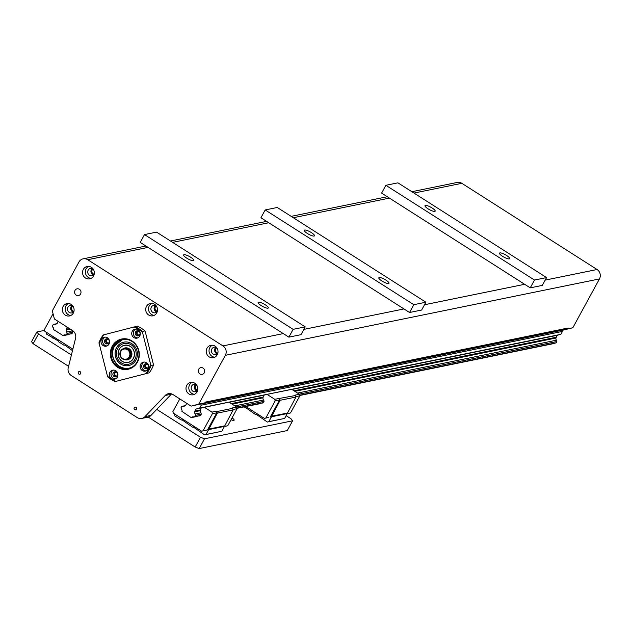 <?xml version="1.0" encoding="UTF-8"?>
<svg xmlns="http://www.w3.org/2000/svg" width="631" height="631" viewBox="0 0 631 631"><rect width="100%" height="100%" fill="white"/><g stroke="black" fill="none" stroke-linecap="round" stroke-linejoin="round"><path stroke-width="0.95" d="M562.166 330.36L572.83 327.749L599.45 278.926A6.87 6.42 -101.5 0 0 597.06 269.508L461.837 183.313A6.87 6.42 -101.5 0 0 457.262 182.438L411.854 191.714M141.762 418.432L147.796 417.201A6.87 6.42 -101.5 0 0 150.99 415.419L144.956 416.649A6.87 6.42 78.5 0 1 141.762 418.432A6.87 6.42 78.5 0 1 137.195 417.556L71.271 375.532A6.87 6.42 78.5 0 1 68.235 367.747L75.562 338.334A6.87 6.42 -101.5 0 0 72.533 330.549L54.4 318.994L52.326 310.831L78.946 262.007A6.87 6.42 78.5 0 1 83.158 258.836A6.87 6.42 78.5 0 1 87.725 259.712L222.948 345.906A6.87 6.42 78.5 0 1 225.346 355.324L198.726 404.148L191.114 406.135L172.981 394.58A6.87 6.42 -101.5 0 0 168.414 393.705A6.87 6.42 -101.5 0 0 165.219 395.479L171.253 394.249A6.87 6.42 78.5 0 1 171.6 393.91M144.956 416.649L165.219 395.479M145.311 331.835L153.514 364.955L151.101 365.452L150.651 364.529L142.496 332.411L142.448 331.409L144.862 330.92L145.311 331.835M148.553 372.976L115.102 381.581L148.553 372.976M78.339 372.148A1.412 1.317 78.5 0 1 80.776 372.613A1.412 1.317 78.5 0 1 78.425 373.678A1.412 1.317 78.5 0 1 78.339 372.148M134.222 407.76A1.412 1.317 78.5 0 1 136.651 408.233A1.412 1.317 78.5 0 1 134.3 409.29A1.412 1.317 78.5 0 1 134.222 407.76M146.487 306.374A6.302 5.884 78.5 0 1 150.352 303.472A6.302 5.884 78.5 0 1 157.371 308.464A6.302 5.884 78.5 0 1 152.876 315.815A6.302 5.884 78.5 0 1 146.857 313.228A6.302 5.884 78.5 0 1 146.487 306.374M63.092 306.508A6.302 5.884 78.5 0 1 66.957 303.598A6.302 5.884 78.5 0 1 73.977 308.591A6.302 5.884 78.5 0 1 69.473 315.942A6.302 5.884 78.5 0 1 63.455 313.355A6.302 5.884 78.5 0 1 63.092 306.508M83.324 269.405A6.302 5.884 78.5 0 1 87.181 266.495A6.302 5.884 78.5 0 1 94.208 271.488A6.302 5.884 78.5 0 1 89.705 278.839A6.302 5.884 78.5 0 1 83.686 276.252A6.302 5.884 78.5 0 1 83.324 269.405M186.768 385.336A6.302 5.884 78.5 0 1 190.625 382.433A6.302 5.884 78.5 0 1 197.653 387.426A6.302 5.884 78.5 0 1 193.149 394.777A6.302 5.884 78.5 0 1 187.131 392.182A6.302 5.884 78.5 0 1 186.768 385.336M206.992 348.233A6.302 5.884 78.5 0 1 210.857 345.331A6.302 5.884 78.5 0 1 217.884 350.323A6.302 5.884 78.5 0 1 213.381 357.674A6.302 5.884 78.5 0 1 207.362 355.079A6.302 5.884 78.5 0 1 206.992 348.233M75.002 290.418A3.439 3.21 78.5 0 1 80.389 290.244A3.439 3.21 78.5 0 1 78.481 295.56A3.439 3.21 78.5 0 1 75.002 290.418M198.678 369.245A3.439 3.21 78.5 0 1 204.065 369.072A3.439 3.21 78.5 0 1 202.157 374.396A3.439 3.21 78.5 0 1 198.678 369.245M144.862 330.92A29.783 27.811 78.5 0 0 137.392 326.156L103.255 334.951A29.783 27.811 78.5 0 0 98.98 342.783L107.633 376.817A29.783 27.811 78.5 0 0 115.102 381.581M134.979 326.653A29.783 27.811 78.5 0 1 142.448 331.409M133.89 326.929A29.215 27.275 78.5 0 1 142.496 332.411M153.514 364.955A29.783 27.811 78.5 0 1 149.247 372.787M151.101 365.452A29.783 27.811 78.5 0 1 146.826 373.276M150.651 364.529A29.215 27.275 78.5 0 1 145.737 373.552M115.788 381.384A29.215 27.275 78.5 0 1 107.183 375.902M99.028 343.785A29.215 27.275 78.5 0 1 103.941 334.761M139.743 336.023A4.583 4.275 78.5 0 1 131.824 334.509A4.583 4.275 78.5 0 1 139.475 331.046A4.583 4.275 78.5 0 1 139.743 336.023M142.267 370.531A4.583 4.275 78.5 0 1 143.482 362.131A4.583 4.275 78.5 0 1 148.585 365.767A4.583 4.275 78.5 0 1 142.267 370.531M109.936 372.282A4.583 4.275 78.5 0 1 117.855 373.804A4.583 4.275 78.5 0 1 110.204 377.267A4.583 4.275 78.5 0 1 109.936 372.282M107.412 337.782A4.583 4.275 78.5 0 1 106.197 346.182A4.583 4.275 78.5 0 1 101.094 342.546A4.583 4.275 78.5 0 1 107.412 337.782M117.65 367.337A15.467 14.442 78.5 0 1 117.547 340.622A15.467 14.442 78.5 0 1 139.325 354.504A15.467 14.442 78.5 0 1 117.65 367.337M137.724 337.893A4.583 4.275 78.5 0 1 135.925 329.082M135.531 331.985A2.579 2.406 -101.5 0 0 138.142 335.85A2.579 2.406 -101.5 0 0 139.569 331.859A2.579 2.406 -101.5 0 0 135.531 331.985M146.1 370.862A4.583 4.275 78.5 0 1 144.302 362.052M147.204 364.095A2.579 2.406 -101.5 0 0 143.623 365.838A2.579 2.406 -101.5 0 0 146.518 368.82A2.579 2.406 -101.5 0 0 147.204 364.095M115.363 378.9A4.583 4.275 78.5 0 1 113.564 370.089M117.366 375.666A2.579 2.406 -101.5 0 0 114.755 371.809A2.579 2.406 -101.5 0 0 113.328 375.8A2.579 2.406 -101.5 0 0 117.366 375.666M106.986 345.93A4.583 4.275 78.5 0 1 105.188 337.12M105.692 343.556A2.579 2.406 -101.5 0 0 109.273 341.821A2.579 2.406 -101.5 0 0 106.379 338.839A2.579 2.406 -101.5 0 0 105.692 343.556M137.732 330.762A2.579 2.406 -101.5 0 0 138.733 335.645M146.108 363.732A2.579 2.406 -101.5 0 0 147.11 368.614M115.37 371.769A2.579 2.406 -101.5 0 0 116.372 376.652M106.994 338.8A2.579 2.406 -101.5 0 0 107.996 343.682M118.123 366.808A14.892 13.906 78.5 0 1 111.253 351.467A14.892 13.906 78.5 0 1 122.059 339.517A14.892 13.906 78.5 0 1 138.662 351.333A14.892 13.906 78.5 0 1 128.022 368.709A14.892 13.906 78.5 0 1 118.123 366.808M108.958 342.751A1.854 1.735 78.5 0 1 106.592 340.156A1.854 1.735 78.5 0 1 108.248 339.273M117.334 375.721A1.854 1.735 78.5 0 1 114.968 373.126A1.854 1.735 78.5 0 1 116.625 372.243M148.072 367.684A1.854 1.735 78.5 0 1 145.706 365.089A1.854 1.735 78.5 0 1 147.362 364.205M150.99 415.419L171.253 394.249M139.696 334.714A1.854 1.735 78.5 0 1 137.321 332.111A1.854 1.735 78.5 0 1 138.986 331.236M151.795 303.369A6.302 5.884 -101.5 0 0 149.302 305.806A6.302 5.884 -101.5 0 0 154.24 315.342M156.243 305.885A3.778 3.526 -101.5 0 0 150.967 309.774A3.778 3.526 -101.5 0 0 157.348 311.288M155.368 305.459A3.778 3.526 -101.5 0 0 156.709 312.022M68.4 303.495A6.302 5.884 -101.5 0 0 65.908 305.932A6.302 5.884 -101.5 0 0 70.846 315.468M72.849 306.011A3.778 3.526 -101.5 0 0 67.572 309.9A3.778 3.526 -101.5 0 0 73.945 311.414M71.966 305.585A3.778 3.526 -101.5 0 0 73.306 312.148M88.632 266.392A6.302 5.884 -101.5 0 0 86.139 268.83A6.302 5.884 -101.5 0 0 91.077 278.366M93.072 268.909A3.778 3.526 -101.5 0 0 87.804 272.797A3.778 3.526 -101.5 0 0 94.177 274.311M92.197 268.483A3.778 3.526 -101.5 0 0 93.538 275.045M192.076 382.331A6.302 5.884 -101.5 0 0 189.584 384.768A6.302 5.884 -101.5 0 0 194.522 394.304M196.517 384.847A3.778 3.526 -101.5 0 0 191.248 388.735A3.778 3.526 -101.5 0 0 197.621 390.25M195.642 384.421A3.778 3.526 -101.5 0 0 196.982 390.975M212.3 345.228A6.302 5.884 -101.5 0 0 209.807 347.657A6.302 5.884 -101.5 0 0 214.745 357.201M216.749 347.744A3.778 3.526 -101.5 0 0 211.472 351.633A3.778 3.526 -101.5 0 0 217.853 353.139M215.873 347.318A3.778 3.526 -101.5 0 0 217.214 353.873M217.869 353.052A2.816 2.627 78.5 0 1 216.804 347.815M197.645 390.155A2.816 2.627 78.5 0 1 196.572 384.918M94.2 274.217A2.816 2.627 78.5 0 1 93.128 268.98M73.969 311.32A2.816 2.627 78.5 0 1 72.896 306.09M67.265 327.189L66.113 329.177L66.287 329.863A1.83 1.712 -101.5 0 0 66.768 332.032L67.107 333.397L66.397 334.706L65.127 335.037A1.83 1.712 -101.5 0 0 63.1 335.621L53.375 329.437A1.83 1.712 -101.5 0 0 52.838 327.189L52.491 325.825L53.209 324.523L54.471 324.192A1.83 1.712 -101.5 0 0 56.506 323.687L57.145 323.514L58.178 321.4M286.159 415.687L291.017 418.779L292.603 420.806L204.507 438.797L200.5 437.267L156.764 409.385M71.421 354.985L38.459 333.973L36.874 331.945L44.564 330.376M256.02 414.173L255.239 414.33L244.796 407.011L243.661 406.948M232.066 417.888A4.796 1.152 -151.4 0 1 234.14 420.23A4.796 1.152 -151.4 0 1 231.049 419.749M64.756 345.062L63.968 345.228L58.383 341.663L58.186 340.874L46.276 333.949L46.063 332.04M193.267 426.982L192.487 427.148L182.043 419.828L181.31 420.017L174.795 415.868L174.574 413.96M245.759 406.514L264.357 418.377L268.782 417.47L265.825 417.99L275.14 400.906L274.73 399.297L295.537 395.495L295.931 397.065L284.66 418.424L267.347 422.044L255.973 414.141L255.239 414.33M244.844 407.05L244.063 407.208M199.151 415.829A1.854 1.735 78.5 0 1 199.349 415.932L200.477 415.632L201.297 414.133L200.997 412.942A1.854 1.735 78.5 0 1 200.35 410.647L200.343 410.607A0.457 0.426 78.5 0 0 200.343 410.371L200.256 410.032A0.457 0.426 78.5 0 1 200.248 409.834L201.226 408.036A0.457 0.426 78.5 0 1 201.305 407.981L228.99 402.168L236.672 407.066L232.247 407.965L233.178 409.874L221.907 431.241L204.594 434.862L193.22 426.95L192.487 427.148M182.091 419.86L181.31 420.017M72.494 350.655L64.701 345.031L63.968 345.228M53.58 337.94L52.799 338.098M36.874 331.945L31.55 341.71L33.135 343.737L38.459 333.973M33.135 343.737L68.59 366.335M148.222 417.099L195.176 447.032L199.183 448.562L204.507 438.797M200.5 437.267L195.176 447.032M199.183 448.562L287.279 430.571L292.603 420.806M66.768 332.032L72.328 330.896M66.287 329.863L70.199 329.059M53.067 313.725L44.383 329.65L44.777 331.22L72.873 349.132M70.633 333.909A1.854 1.735 78.5 0 1 70.838 334.004L71.966 333.712L72.778 332.214L72.478 331.023A1.854 1.735 78.5 0 1 71.784 330.068M62.737 335.731L68.456 334.627A0.457 0.426 78.5 0 0 68.684 334.477A1.854 1.735 78.5 0 1 68.858 334.272M54.471 324.192L56.419 323.79M204.286 407.208L211.977 412.106L216.401 411.207L217.332 413.116L206.061 434.475L204.594 434.862M232.784 408.304L216.93 411.546M224.533 426.422L227.767 425.759L237.082 408.675L236.672 407.066M227.767 425.759L224.486 426.517M294.874 391.346L556.037 338.011L556.928 335.361L560.888 334.335L562.481 331.409L562.008 330.21L200.768 403.982L201.25 405.181L199.648 408.107L195.697 409.133L194.798 411.783A1.83 1.712 -101.5 0 0 195.279 413.96L195.626 415.316L194.916 416.626L193.646 416.957A1.83 1.712 -101.5 0 0 191.619 417.541L197.156 416.444M196.801 416.515L196.975 416.547A0.457 0.426 78.5 0 0 197.203 416.397A1.854 1.735 78.5 0 1 197.377 416.192M216.812 412.816L207.496 429.9L201.604 431.186L203.072 430.807L212.387 413.723L216.812 412.816L216.401 411.207M237.082 408.675L233.084 409.495M233.178 409.874L217.332 413.116M208.601 429.127L224.447 425.886M224.573 426.359L208.719 429.601M206.061 434.475L221.907 431.241M201.604 431.186L173.296 413.139L172.894 411.57L179.796 398.918M207.496 429.9L203.072 430.807M212.387 413.723L211.977 412.106M191.248 417.651L181.886 411.357A1.83 1.712 -101.5 0 0 181.357 409.109L181.01 407.752L181.728 406.443L182.99 406.112A1.83 1.712 -101.5 0 0 185.025 405.607L185.664 405.441L186.697 403.319M182.99 406.112L184.938 405.709M236.996 408.304L259.727 403.737A0.457 0.426 78.5 0 0 259.956 403.58A1.854 1.735 78.5 0 1 260.13 403.375M232.121 404.163L263.095 397.79A0.457 0.426 78.5 0 0 263.095 397.554L263.009 397.214A0.457 0.426 78.5 0 1 263.001 397.025L263.979 395.219A0.457 0.426 78.5 0 1 264.058 395.172L267.039 394.391L274.73 399.297M261.904 403.012A1.854 1.735 78.5 0 1 262.11 403.114L263.23 402.815L264.05 401.316L263.75 400.125A1.854 1.735 78.5 0 1 263.103 397.83M297.572 393.066L556.518 340.188A1.83 1.712 78.5 0 1 556.037 338.011M195.279 413.96L200.839 412.824M234.819 405.883L263.6 400.007M194.798 411.783L200.35 410.647M265.825 417.99L264.357 418.377M267.039 394.391L291.743 389.351L299.433 394.249L295.008 395.156L295.537 395.495M279.683 398.729L280.085 400.299L271.472 416.783L268.814 421.666L267.347 422.044M279.154 398.39L279.565 399.999L270.249 417.091M287.286 413.605L290.52 412.95L287.239 413.699M290.52 412.95L299.835 395.858L295.836 396.678M299.835 395.858L299.433 394.249M295.931 397.065L280.085 400.299M271.354 416.31L287.2 413.076M287.326 413.542L271.472 416.783M268.814 421.666L284.66 418.424M275.14 400.906L279.565 399.999M299.749 395.495L552.851 343.769A1.83 1.712 78.5 0 1 553.016 343.564M191.619 417.541L197.195 416.397M236.98 408.273L259.948 403.588M299.741 395.456L552.851 343.769M193.646 416.957L200.524 415.553M236.94 408.115L263.277 402.736M299.693 395.298L554.886 343.185L556.148 342.854L556.865 341.545L556.518 340.188M194.916 416.626L200.571 415.466M236.925 408.044L263.324 402.657M299.678 395.227L556.148 342.854M195.626 415.316L201.281 414.157M236.515 406.963L264.034 401.348M299.275 394.146L556.865 341.545M194.624 411.096L200.24 409.945M231.261 403.611L262.993 397.136M294.014 390.802L555.864 337.325M195.697 409.133L201.297 407.989M229.187 402.294L264.05 395.172M291.94 389.477L556.928 335.361M199.648 408.107L560.888 334.335M201.25 405.181L562.481 331.409M200.91 404.069L562.142 330.297M63.1 335.621L68.676 334.477M65.127 335.037L72.005 333.625M66.397 334.706L72.052 333.547M67.107 333.397L72.762 332.237M66.113 329.177L69.339 328.514M283.287 333.586L140.248 242.399L144.499 234.59L293.131 329.335L288.88 337.143L283.287 333.586L222.948 345.906M288.88 337.143L300.948 334.682L305.207 326.866L293.131 329.335M305.207 326.866L156.567 232.129L144.499 234.59M258.513 302.186A5.789 1.388 28.6 0 0 258.142 302.415A5.789 1.388 28.6 0 0 262.559 306.406A5.789 1.388 28.6 0 0 268.301 307.96A5.789 1.388 28.6 0 0 264.586 304.363A5.789 1.388 28.6 0 0 258.513 302.186M184.015 254.695A5.789 1.388 28.6 0 0 183.637 254.924A5.789 1.388 28.6 0 0 188.054 258.915A5.789 1.388 28.6 0 0 193.804 260.469A5.789 1.388 28.6 0 0 190.081 256.872A5.789 1.388 28.6 0 0 184.015 254.695M403.966 308.938L260.926 217.758L265.186 209.949L413.818 304.686L409.558 312.503L403.966 308.938L303.826 329.39M265.186 209.949L277.254 207.481L425.886 302.225L421.626 310.034L409.558 312.503M425.886 302.225L413.818 304.686M379.199 277.545A5.789 1.388 28.6 0 0 378.821 277.774A5.789 1.388 28.6 0 0 383.238 281.765A5.789 1.388 28.6 0 0 388.988 283.311A5.789 1.388 28.6 0 0 385.265 279.714A5.789 1.388 28.6 0 0 379.199 277.545M304.694 230.055A5.789 1.388 28.6 0 0 304.316 230.283A5.789 1.388 28.6 0 0 308.733 234.275A5.789 1.388 28.6 0 0 314.483 235.82A5.789 1.388 28.6 0 0 310.76 232.224A5.789 1.388 28.6 0 0 304.694 230.055M524.645 284.297L381.605 193.11L385.864 185.301L534.496 280.046L530.237 287.854L524.645 284.297L424.513 304.741M385.864 185.301L397.932 182.84L546.564 277.577L542.305 285.393L530.237 287.854M546.564 277.577L534.496 280.046M499.878 252.897A5.789 1.388 28.6 0 0 499.5 253.126A5.789 1.388 28.6 0 0 503.917 257.117A5.789 1.388 28.6 0 0 509.667 258.671A5.789 1.388 28.6 0 0 505.944 255.074A5.789 1.388 28.6 0 0 499.878 252.897M425.373 205.406A5.789 1.388 28.6 0 0 424.994 205.635A5.789 1.388 28.6 0 0 429.411 209.626A5.789 1.388 28.6 0 0 435.161 211.18A5.789 1.388 28.6 0 0 431.438 207.583A5.789 1.388 28.6 0 0 425.373 205.406M198.726 404.148L566.709 329.003A6.87 6.42 -101.5 0 0 567.222 328.199L566.709 329.003M191.114 406.135L200.768 403.982M562.41 330.131L562.008 330.21L562.41 330.131M572.83 327.749L566.796 328.98M204.76 402.917L205.185 402.136L567.222 328.199M157.364 311.193A2.816 2.627 78.5 0 1 156.299 305.956M116.522 347.673A11.957 11.169 -101.5 0 0 117.224 360.672A11.957 11.169 -101.5 0 0 128.637 365.586A11.957 11.169 -101.5 0 0 137.187 351.633A11.957 11.169 -101.5 0 0 123.857 342.152A11.957 11.169 -101.5 0 0 116.522 347.673M128.677 365.578A11.957 11.169 78.5 0 1 117.279 360.64A11.957 11.169 78.5 0 1 116.593 347.657A11.957 11.169 78.5 0 1 123.889 342.144M117.658 348.367A10.609 9.907 -101.5 0 0 126.318 364.442A10.609 9.907 -101.5 0 0 134.86 348.777A10.609 9.907 -101.5 0 0 117.658 348.367M119.125 349.306A8.802 8.211 -101.5 0 0 119.638 358.865A8.802 8.211 -101.5 0 0 128.038 362.486A8.802 8.211 -101.5 0 0 134.324 352.216A8.802 8.211 -101.5 0 0 124.52 345.244A8.802 8.211 -101.5 0 0 119.125 349.306M124.544 345.236A8.802 8.211 -101.5 0 0 119.172 349.29A8.802 8.211 -101.5 0 0 119.677 358.842A8.802 8.211 -101.5 0 0 128.061 362.478M128.022 362.344A8.66 8.085 -101.5 0 0 128.061 362.336A8.66 8.085 -101.5 0 0 134.253 352.232A8.66 8.085 -101.5 0 0 124.591 345.37A8.66 8.085 -101.5 0 0 124.552 345.378M119.204 349.385A8.66 8.085 -101.5 0 0 119.709 358.794A8.66 8.085 -101.5 0 0 127.983 362.352A8.66 8.085 -101.5 0 0 134.166 352.248A8.66 8.085 -101.5 0 0 124.512 345.386A8.66 8.085 -101.5 0 0 119.204 349.385M127.454 359.465A5.726 5.348 -101.5 0 0 131.611 352.776A5.726 5.348 -101.5 0 0 125.222 348.233A5.726 5.348 -101.5 0 0 125.159 348.241M124.875 348.312A5.726 5.348 78.5 0 1 131.485 352.8A5.726 5.348 78.5 0 1 127.162 359.52M127.344 348.541A5.498 5.135 78.5 0 1 129.339 358.337M124.37 348.415A5.726 5.348 78.5 0 1 131.027 352.895A5.726 5.348 78.5 0 1 126.657 359.623M122.58 358.952A5.726 5.348 -101.5 0 0 130.483 353.005A5.726 5.348 -101.5 0 0 119.937 353.06A5.726 5.348 -101.5 0 0 122.58 358.952M122.643 358.511A5.158 4.811 78.5 0 1 122.611 349.606A5.158 4.811 78.5 0 1 129.868 354.228A5.158 4.811 78.5 0 1 122.643 358.511M87.725 259.712L148.064 247.391M172.642 242.367L268.743 222.743M293.32 217.727L389.43 198.102M597.06 269.508L545.192 280.101M413.999 193.078L461.837 183.313M225.346 355.324L599.45 278.926M129.347 368.433C120.064 372.44 107.175 356.136 114.243 346.143L122.737 339.399A14.892 13.906 -101.5 0 0 114.258 346.127A14.892 13.906 -101.5 0 0 114.937 362.02A14.892 13.906 -101.5 0 0 128.692 368.551M126.326 339.368A14.552 13.582 -101.5 0 0 114.424 346.332A14.552 13.582 -101.5 0 0 116.222 363.409A14.552 13.582 -101.5 0 0 132.005 367.179M125.175 359.78A6.073 5.671 -101.5 0 0 131.8 352.737A6.073 5.671 -101.5 0 0 122.942 348.848M83.158 258.836L145.919 246.019M170.488 241.003L266.597 221.371M291.167 216.354L387.276 196.73M127.391 359.481L127.517 359.457C134.308 358.455 131.871 346.49 125.222 348.233L125.104 348.257M124.638 348.351L124.094 348.462M126.934 359.575L126.389 359.686"/></g></svg>
